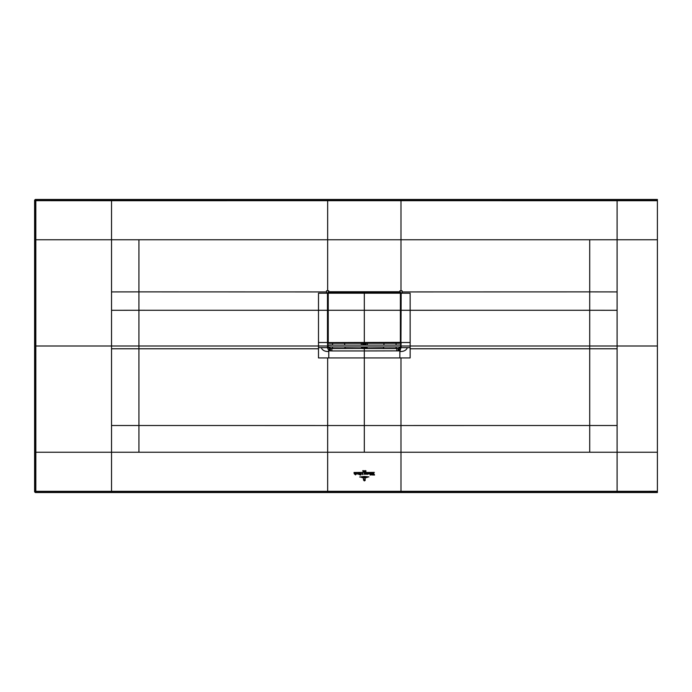<?xml version="1.0" encoding="UTF-8"?>
<svg xmlns="http://www.w3.org/2000/svg" width="692" height="692" viewBox="0 0 692 692"><rect width="100%" height="100%" fill="white"/><g stroke="black" fill="none" stroke-linecap="round" stroke-linejoin="round"><path stroke-width="1.04" d="M34.6 491.813L35.335 492.54L657.4 492.54L657.4 492.055L35.82 492.055A0.735 0.735 -135 0 1 35.084 491.32L34.6 491.813L34.6 200.187L35.335 199.46L657.4 199.46L657.4 346L617.1 346L617.1 425.511L589.714 425.511L589.714 348.777L617.1 348.777M657.4 492.055L657.4 346M35.335 199.46L35.82 200.68L35.084 200.68L35.82 199.945L617.1 199.945L617.1 200.715L657.4 200.706M400.988 199.945L400.988 200.697L617.1 200.715L617.1 346L401.17 346L401.17 347.652L410.14 347.652L410.14 357.937L399.855 357.937L399.855 351.501C403.773 351.631 406.282 350.342 407.38 347.652M657.4 491.294L400.988 491.311L400.988 492.055M34.6 200.187L35.084 200.68L35.084 491.32L35.82 491.32L35.837 452.239L400.988 452.239L400.988 491.311L35.82 491.32L35.335 492.54M111.533 199.945L111.533 200.715L35.82 200.68L35.82 346L111.533 346L111.533 291.912L138.919 291.877L138.919 310.267L111.533 310.301M327.653 199.945L327.653 200.697L111.533 200.715L111.533 291.912M402.104 291.929L402.104 293.027L400.971 293.045L399.881 291.946L399.898 290.813L402.104 290.813L402.104 291.929L589.714 291.877L589.714 239.761L400.988 239.761L400.988 200.697L327.653 200.697L327.653 239.761L35.084 239.761M364.321 452.239L364.321 350.948L331.866 350.948L331.866 348.56L361.596 348.474A1.462 1.323 -79.4 0 0 362.919 347.012L362.755 346.977A1.462 1.323 -79.4 0 1 361.423 348.439L345.023 348.439L345.014 347.073L361.423 346.934M326.529 290.813L328.743 290.813L328.743 291.747L327.463 293.027L326.529 293.027L326.529 290.813M318.493 348.777L318.493 347.652L321.252 347.652C322.351 350.342 324.859 351.631 328.778 351.501L328.778 357.937L318.493 357.937L318.493 348.777L138.919 348.777L138.919 310.267L318.493 310.284L318.493 293.218L327.826 293.2L328.743 291.747L399.898 291.747L401.17 293.027L400.936 346A6974.971 6948.433 -90 0 1 400.936 347.479L400.582 339.772M400.521 304.852L400.806 293.2L399.881 291.946L328.752 291.946L327.463 293.209L327.463 342.523L327.705 347.479L327.913 342.341M328.008 293.192L328.008 303.918M400.936 342.523L401.17 293.209L410.14 293.218L410.14 347.652M400.625 312.031L400.625 303.278M400.607 324.219L400.824 330.43A6974.971 6948.433 -90 0 1 400.832 332.264L400.607 339.677M400.789 324.323L400.607 312.101M400.521 304.964L400.625 311.573M400.616 329.755L400.607 330.586L400.616 329.755M400.607 331.018L400.789 329.6M400.625 332.255L400.616 331.338M400.789 330.854L400.789 329.911M364.719 346.934L365.713 347.012A1.462 1.323 79.4 0 0 367.037 348.474L364.321 348.604L364.321 350.948L399.215 350.861L398.791 348.552L400.789 346.199L400.677 345.161M328.025 345.334L327.956 346.934L400.677 346.934L400.642 345.317M399.215 350.861L399.855 350.68L399.163 348.508L398.177 348.56L399.716 348.059L400.772 345.983M398.168 350.948L398.168 348.56L397.173 348.448M399.163 348.508L401.17 347.479M328.017 304.056L327.671 310.284L327.662 293.2M327.826 303.926L328.008 311.573M327.852 304.376L328.008 312.031M400.374 346.977L383.645 346.934M383.904 345.1L383.982 343.275M367.218 346.934L383.619 347.073L383.619 348.439L367.21 348.439A1.462 1.323 79.4 0 1 365.878 346.977L367.21 347.09L367.037 348.474M365.359 347.099L366.215 348.56L398.177 348.56M367.348 343.275L367.288 345.1M361.354 345.1L361.285 343.275M344.651 343.275L344.728 345.1M344.988 346.934L328.458 346.969L328.12 346.208M364.719 348.604L364.719 347.168L364.321 348.604L362.418 348.56L362.919 346.934M321.252 347.652L327.463 347.652L328.778 350.68L331.866 350.948M399.855 351.501L400.928 347.626M111.533 492.055L111.533 346L327.463 346L327.463 348.015M327.783 347.894L331.866 348.56M327.844 310.284L327.8 332.264A6974.971 6948.433 90 0 1 327.809 330.43L327.844 329.6M328.008 332.255L327.844 342.341M318.493 347.652L318.493 310.284L327.671 310.284L327.705 342.523M328.112 304.964L328.008 311.478M328.025 324.219L327.844 325.759L327.844 324.323M331.468 348.448L330.456 348.56L330.465 350.948M361.596 348.474L361.423 347.09L362.755 346.934M364.321 347.168L363.274 347.099M330.456 348.56L328.916 348.059L327.87 345.983L329.842 348.552L329.427 350.861M327.956 345.161L327.87 345.983M327.844 325.742L327.844 326.858L328.025 325.603M329.47 348.508L328.778 351.501M328.916 343.275L328.069 342.514L328.916 343.275L399.716 343.275L400.625 342.367L400.625 293.123L399.716 292.258L364.321 292.258L399.716 292.309L400.625 293.166M400.625 293.123L400.582 342.367L399.716 343.05L364.321 343.05L364.321 292.309L328.916 292.309L328.06 293.131L328.008 342.367L328.008 293.123L328.916 292.258L399.716 292.5L400.391 293.148L400.391 342.367M328.916 343.05L364.321 343.232L364.321 292.5L328.916 292.5L328.242 293.148L328.259 342.54L328.916 343.05L399.716 343.275M400.737 306.893L400.737 309.644M396.049 345.1L400.694 344.979L400.547 339.807M400.694 344.979L396.04 345.057L400.642 345.066M400.175 346.969L400.512 346.208M396.04 347.047L396.222 348.483L398.592 348.413L400.365 347.047M396.075 343.154L396.04 344.979M332.592 347.047L332.411 348.483L330.629 348.483L328.267 347.047L332.592 346.977L328.458 346.969M332.584 345.1L327.991 345.317M332.558 343.154L332.592 344.979L327.947 344.979L328.069 339.798M327.991 345.066L332.592 344.979M400.677 345.1L327.956 345.1M364.321 480.784L365.194 480.43L364.321 480.923L363.43 479.885L363.637 478.207L364.321 480.923M365.16 478.207L365.16 479.867L364.321 480.646L363.776 479.963L364.321 480.533L364.952 479.867L365.16 478.207M362.349 477.826L366.25 477.739L362.349 477.826M367.564 477.333L361.025 477.333L367.564 477.333M359.676 476.987L364.321 476.416L368.931 476.909L359.676 476.987M364.874 474.037L364.554 473.302L363.905 474.262L364.727 472.688L365.402 474.21L364.736 474.21M364.528 472.385L354.045 472.472L364.528 472.385M363.905 471.399L364.321 470.863L363.758 471.537L363.758 470.603L363.905 471.399M362.98 471.338L362.755 470.638L362.98 471.338M365.886 470.698L365.912 471.52L365.886 470.698M365.186 471.555L364.701 471.512L365.125 470.577L365.186 471.555M374.337 472.385L365.488 472.472L374.337 472.385M366.18 474.288L365.566 473.639L366.18 472.982L366.18 474.288M366.336 472.982L366.95 473.639L366.336 474.288L366.336 472.982M366.336 474.219L366.336 473.051M359.875 473.086L359.572 474.522L360.091 475.015L359.26 474.548L359.416 473.103L360.091 474.003M359.641 474.089L359.416 473.103M360.255 473.259L360.809 473.008L360.809 475.015L360.255 475.015L360.255 473.259M357.998 474.288L357.375 473.639L357.998 472.982L357.998 474.288M358.145 472.982L358.75 473.639L358.145 474.288L358.145 472.982M358.145 474.219L358.145 473.051M373.533 472.965L374.545 475.015L373.654 475.015L373.36 473.397L373.118 475.015L372.443 475.015L373.533 472.965M371.492 474.868L371.024 475.041L370.851 473.008L371.5 473.008L371.492 474.868M370.575 474.868L370.108 475.041L369.935 473.008L370.575 473.008L370.575 474.868M367.668 473.224L368.127 473.008L368.092 474.158L367.296 474.314L367.668 473.224M367.296 474.314L367.668 473.786M356.276 473.086L355.826 473.345C357.15 473.553 357.159 473.769 355.852 473.994L356.345 474.228L356.276 473.086L356.345 474.228M355.826 473.345C357.15 473.553 357.159 473.769 355.852 473.994L356.103 474.02M354.243 473.804L354.062 473.008L354.702 473.008L354.806 474.176L354.961 473.008L355.61 473.008L355.584 474.894L354.243 473.804M371.985 473.224L372.46 473.008L371.985 474.305L371.985 473.224M368.412 473.804L369.286 473.89L368.871 473.086L368.403 473.345L368.957 472.973L369.623 473.622L368.412 473.804M362.106 473.371L362.72 473.847L362.677 472.973L362.547 474.669L362.158 473.432L361.656 474.011L362.106 473.371M362.72 473.847L362.4 473.172M362.677 472.973L362.764 473.925M657.4 199.945L617.1 199.945M589.714 239.761L657.4 239.761M327.653 492.055L327.653 425.528L400.979 425.528L400.988 452.239L617.1 452.239L617.1 425.511M617.1 492.055L617.1 452.239L657.4 452.239M364.321 491.311L364.321 492.055M400.988 290.813L400.988 239.761L327.653 239.761L327.653 290.813M617.1 310.301L589.714 310.267L589.714 291.877L617.1 291.912M400.789 310.284L589.714 310.267L589.714 348.777L410.14 348.777M589.714 452.239L589.714 425.511L400.979 425.528L400.979 357.937M138.928 452.239L138.928 425.511L327.653 425.528L327.653 357.937M111.533 425.511L138.928 425.511L138.919 348.777L111.533 348.777M35.084 452.239L35.837 452.239L35.82 346L35.084 346M138.928 239.761L138.919 291.877L326.529 291.929M399.716 292.5L328.916 292.5M327.8 304.169L328.008 303.278M400.936 346L401.17 342.523L410.148 342.523M400.677 346.908L400.789 346.199M328.778 357.937L399.855 357.937M399.716 348.059L399.12 347.652M383.619 348.439L396.109 348.448M366.016 343.275L365.947 345.1M396.775 350.948L396.775 348.56M327.956 346.908L327.844 346.199M318.493 342.523L327.463 342.523L327.705 346M332.523 348.448L345.023 348.439M362.686 345.1L362.625 343.275M365.713 343.275L365.713 345.1M364.719 343.275L364.719 345.1M363.923 348.604L363.923 346.934M363.923 345.1L363.923 343.275M362.919 345.1L362.919 343.275M329.513 347.652L328.916 348.059M400.582 310.275L328.06 310.275M328.086 342.583L400.625 342.367M400.582 293.209L328.06 293.209M400.547 342.583L399.716 343.05M400.184 343.154L400.685 343.154M328.449 343.154L327.947 343.154M327.844 329.902L327.844 330.43"/></g></svg>
